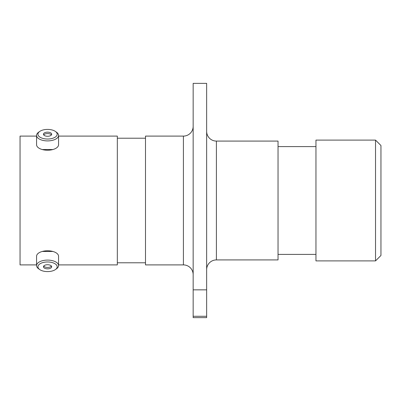 <?xml version="1.0" encoding="UTF-8"?>
<svg xmlns="http://www.w3.org/2000/svg" width="401" height="401" viewBox="0 0 401 401"><rect width="100%" height="100%" fill="white"/><g stroke="black" fill="none" stroke-linecap="round" stroke-linejoin="round"><path stroke-width="0.6" d="M47.564 271.592A9.619 4.812 180 0 0 55.418 269.557A9.619 4.812 180 0 0 56.11 264.57A9.619 4.812 180 0 0 47.564 261.973A9.619 4.812 180 0 0 39.022 264.57A9.619 4.812 180 0 0 39.709 269.557A9.619 4.812 180 0 0 47.564 271.592M39.709 269.557L38.586 268.765A10.997 5.499 0 0 1 36.571 265.587A10.997 5.499 0 0 1 47.564 260.094A10.997 5.499 0 0 1 58.561 265.587A10.997 5.499 0 0 1 56.541 268.765L55.418 269.557M47.564 264.725A4.115 2.06 180 0 0 43.448 266.78A4.115 2.06 180 0 0 47.564 268.84A4.115 2.06 180 0 0 51.684 266.78A4.115 2.06 180 0 0 47.564 264.725M43.699 266.079A4.115 2.06 180 0 0 47.564 267.432A4.115 2.06 180 0 0 51.433 266.079M36.571 265.587L36.571 256.274A10.997 5.499 0 0 1 47.564 250.775A10.997 5.499 0 0 1 58.561 256.274L58.561 265.587M47.564 139.027A9.619 4.812 0 0 0 56.11 136.43A9.619 4.812 0 0 0 55.418 131.443A9.619 4.812 0 0 0 47.564 129.408A9.619 4.812 0 0 0 39.709 131.443A9.619 4.812 0 0 0 39.022 136.43A9.619 4.812 0 0 0 47.564 139.027M55.418 131.443L56.541 132.235A10.997 5.499 180 0 1 58.561 135.413A10.997 5.499 180 0 1 47.564 140.906A10.997 5.499 180 0 1 36.571 135.413A10.997 5.499 180 0 1 38.586 132.235L39.709 131.443M47.564 132.16A4.115 2.06 0 0 0 43.448 134.22A4.115 2.06 0 0 0 47.564 136.275A4.115 2.06 0 0 0 51.684 134.22A4.115 2.06 0 0 0 47.564 132.16M51.433 134.921A4.115 2.06 0 0 0 47.564 133.568A4.115 2.06 0 0 0 43.699 134.921M58.561 135.413L58.561 144.726A10.997 5.499 180 0 1 47.564 150.225A10.997 5.499 180 0 1 36.571 144.726L36.571 135.413M42.255 149.538L52.887 149.538M206.645 269.667A9.749 9.749 0 0 1 216.4 259.918L278.038 259.918L278.038 141.082L216.4 141.082L216.4 259.918M206.645 131.333A9.749 9.749 0 0 0 216.4 141.082M193.162 126.35A9.749 9.749 0 0 1 183.412 136.099L145.498 136.099L145.498 264.901L183.412 264.901L183.412 136.099M193.162 274.65A9.749 9.749 0 0 0 183.412 264.901M193.162 83.363L206.645 83.363L206.645 289.848L193.162 289.848L193.162 83.363M375.531 140.104L380.95 145.523L380.95 255.477L375.531 260.896L375.531 140.104L315.953 140.104L315.953 260.896L375.531 260.896M315.953 146.606L278.038 146.606M315.953 254.394L278.038 254.394M145.498 138.21L117.328 138.21M145.498 262.79L117.328 262.79M52.882 251.462L42.25 251.462M58.561 264.901L117.328 264.901L117.328 136.099L58.561 136.099M36.571 136.099L20.05 136.099L20.05 264.901L36.571 264.901M193.162 316.279L206.645 316.279L206.645 317.637L193.162 317.637L193.162 289.848M206.645 316.279L206.645 289.848"/></g></svg>
